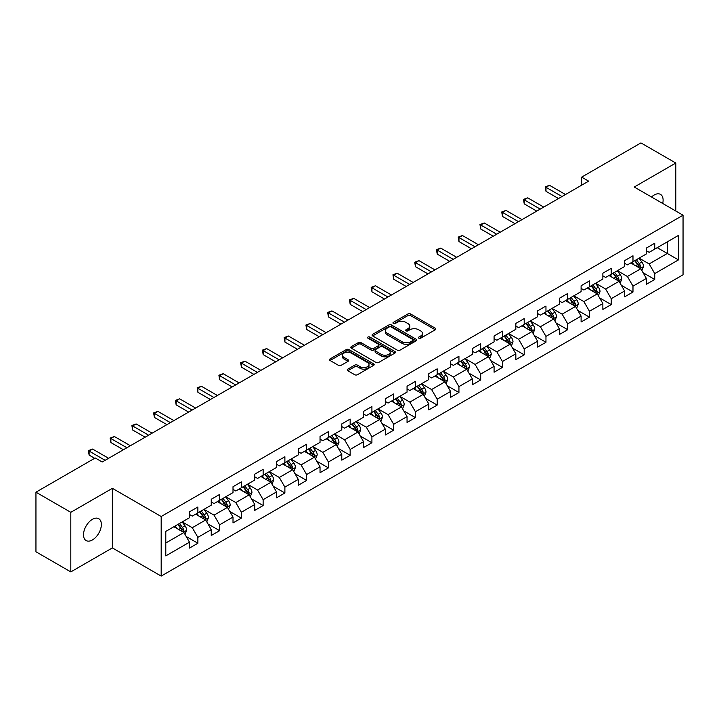 <?xml version="1.0" encoding="UTF-8"?>
<svg xmlns="http://www.w3.org/2000/svg" width="719" height="719" viewBox="0 0 719 719"><rect width="100%" height="100%" fill="white"/><g stroke="black" fill="none" stroke-linecap="round" stroke-linejoin="round"><path stroke-width="1.08" d="M418.809 338.182A1.357 0.782 0 0 0 420.723 338.182L435.274 329.787A1.932 1.114 0 0 0 435.84 328.996A1.932 1.114 0 0 0 435.274 328.206L410.63 313.978A1.932 1.114 0 0 0 407.898 313.978L393.347 322.382A1.357 0.782 0 0 0 392.951 322.93A1.357 0.782 0 0 0 393.347 323.487A1.357 0.782 0 0 0 395.261 323.487L397.149 322.4A6.192 3.577 0 0 1 405.911 322.4L407.961 323.586A6.192 3.577 0 0 1 409.776 326.111A6.192 3.577 0 0 1 407.961 328.646L406.082 329.733A1.357 0.782 0 0 0 405.687 330.282A1.357 0.782 0 0 0 406.082 330.839A1.357 0.782 0 0 0 407.997 330.839L409.875 329.751A6.192 3.577 0 0 1 418.638 329.751L420.696 330.938A6.192 3.577 0 0 1 422.511 333.463A6.192 3.577 0 0 1 420.696 335.989L418.809 337.076A1.357 0.782 0 0 0 418.413 337.633A1.357 0.782 0 0 0 418.809 338.182L418.809 337.076M92.427 539.942A12.618 7.289 120 0 0 100.678 528.816A12.618 7.289 120 0 0 98.746 518.705A12.618 7.289 120 0 0 92.427 519.325A12.618 7.289 120 0 0 84.186 530.451A12.618 7.289 120 0 0 86.118 540.562A12.618 7.289 120 0 0 92.427 539.942M662.702 203.468A12.618 7.289 120 0 0 660.491 194.382A12.618 7.289 120 0 0 654.182 195.002A12.618 7.289 120 0 0 651.522 197.006M347.798 369.144A1.932 1.114 0 0 0 347.232 369.934A1.932 1.114 0 0 0 347.798 370.725L354.71 374.716A1.932 1.114 0 0 0 357.451 374.716L373.601 365.396A1.932 1.114 0 0 0 374.168 364.605A1.932 1.114 0 0 0 373.601 363.814L348.958 349.587A1.932 1.114 0 0 0 346.225 349.587L330.075 358.916A1.932 1.114 0 0 0 329.5 359.707A1.932 1.114 0 0 0 330.075 360.489L338.424 365.315A1.932 1.114 0 0 0 341.157 365.315L348.068 361.324A1.932 1.114 0 0 0 348.643 360.534A1.932 1.114 0 0 0 348.068 359.743L343.934 357.352A5.177 2.993 0 0 1 342.415 355.24A5.177 2.993 0 0 1 345.614 352.472A5.177 2.993 0 0 1 351.258 353.119L367.472 362.493A5.177 2.993 0 0 1 368.991 364.605A5.177 2.993 0 0 1 365.8 367.364A5.177 2.993 0 0 1 360.156 366.717L357.451 365.153A1.932 1.114 0 0 0 354.71 365.153L347.798 369.144L347.798 370.725L354.71 366.762L354.71 365.153M112.371 488.327L70.813 512.323L35.95 492.191L35.95 551.779L70.813 571.902L112.371 547.914L161.182 576.09L161.182 516.512L112.371 488.327L112.371 547.914M675.797 211.027L675.797 163.033L634.239 187.03L683.05 215.215L161.182 516.512M675.797 163.033L640.935 142.91L581.662 177.126L581.662 185.178M35.95 492.191L95.223 457.976L102.197 462.002L588.636 181.152L581.662 177.126M397.283 350.144A1.932 1.114 0 0 0 400.025 350.144L416.175 340.815A1.932 1.114 0 0 0 416.741 340.024A1.932 1.114 0 0 0 416.175 339.233L391.531 325.006A1.932 1.114 0 0 0 388.799 325.006L372.64 334.335A1.932 1.114 0 0 0 372.074 335.126A1.932 1.114 0 0 0 372.64 335.917L397.283 350.144M368.461 338.478A1.357 0.782 0 0 1 369.836 338.667L369.836 337.058L394.893 351.519A1.932 1.114 0 0 1 395.459 352.31A1.932 1.114 0 0 1 394.893 353.101L378.733 362.43A1.932 1.114 0 0 1 376.001 362.43L351.357 348.203L358.269 344.239L358.269 342.63L351.357 346.621A1.932 1.114 0 0 0 350.791 347.412A1.932 1.114 0 0 0 351.357 348.203L351.357 346.621M358.269 344.239A1.932 1.114 0 0 1 361.01 344.239L361.01 342.63A1.932 1.114 0 0 0 358.269 342.63M361.01 342.63L371.004 348.4A1.932 1.114 0 0 0 373.736 348.4L378.329 345.749A1.932 1.114 0 0 0 378.895 344.967A1.932 1.114 0 0 0 378.329 344.176L367.921 338.164A1.357 0.782 0 0 1 367.526 337.615A1.357 0.782 0 0 1 368.362 336.887A1.357 0.782 0 0 1 369.836 337.058M161.182 576.09L683.05 274.793L683.05 215.215M186.221 536.518L197.869 543.24L197.869 537.363L211.251 529.633L211.251 535.511L219.619 530.676L219.619 524.798L233.01 517.069L233.01 522.947L241.377 518.12L241.377 512.243L254.769 504.513L254.769 510.391L263.136 505.556L263.136 499.678L276.518 491.949L276.518 497.827L284.886 493L284.886 487.123L298.277 479.393L298.277 485.271L306.645 480.436L306.645 474.558L320.036 466.829L320.036 472.707L328.403 467.88L328.403 462.002L341.786 454.273L341.786 460.151L350.153 455.316L350.153 449.438L363.544 441.709L363.544 447.586L371.912 442.751L371.912 436.873L385.303 429.144L385.303 435.022L393.67 430.196L393.67 424.318L407.053 416.589L407.053 422.466L415.42 417.631L415.42 411.753L428.812 404.024L428.812 409.902L437.179 405.076L437.179 399.198L450.57 391.469L450.57 397.346L458.938 392.511L458.938 386.633L472.32 378.904L472.32 384.782L480.687 379.956L480.687 374.078L494.079 366.348L494.079 372.226L502.446 367.391L502.446 361.513L515.838 353.784L515.838 359.662L524.205 354.827L524.205 348.949L537.596 341.219L537.596 347.097L545.964 342.271L545.964 336.393L559.346 328.664L559.346 334.542L567.713 329.706L567.713 323.829L581.105 316.099L581.105 321.977L589.472 317.151L589.472 311.273L602.864 303.544L602.864 309.422L611.231 304.586L611.231 298.709L624.613 290.979L624.613 296.857L632.981 292.031L632.981 286.153L646.372 278.424L646.372 284.302L654.739 279.466L654.739 273.588L678.448 259.901L678.448 235.419L667.295 241.863L667.295 253.456L678.448 259.901M197.869 543.24L189.492 548.076L189.492 542.198L165.792 555.886L165.792 531.404L189.492 517.716L189.492 511.838L197.869 507.003L197.869 512.881L211.251 505.151L211.251 499.274L219.619 494.447L219.619 500.325L233.01 492.596L233.01 486.718L241.377 481.883L241.377 487.761L254.769 480.031L254.769 474.154L263.136 469.327L263.136 475.205L276.518 467.476L276.518 461.598L284.886 456.763L284.886 462.641L298.277 454.911L298.277 449.033L306.645 444.207L306.645 450.085L320.036 442.356L320.036 436.478L328.403 431.643L328.403 437.52L341.786 429.791L341.786 423.913L350.153 419.078L350.153 424.956L363.544 417.227L363.544 411.349L371.912 406.523L371.912 412.4L385.303 404.671L385.303 398.793L393.67 393.958L393.67 399.836L407.053 392.107L407.053 386.229L415.42 381.403L415.42 387.28L428.812 379.551L428.812 373.673L437.179 368.838L437.179 374.716L450.57 366.987L450.57 361.109L458.938 356.282L458.938 362.16L472.32 354.431L472.32 348.553L480.687 343.718L480.687 349.596L494.079 341.867L494.079 335.989L502.446 331.153L502.446 337.031L515.838 329.302L515.838 323.424L524.205 318.598L524.205 324.476L537.596 316.746L537.596 310.869L545.964 306.033L545.964 311.911L559.346 304.182L559.346 298.304L567.713 293.478L567.713 299.356L581.105 291.626L581.105 285.749L589.472 280.913L589.472 286.791L602.864 279.062L602.864 273.184L611.231 268.358L611.231 274.236L624.613 266.506L624.613 260.629L632.981 255.793L632.981 261.671L646.372 253.942L646.372 248.064L654.739 243.229L654.739 249.107L678.448 235.419M195.631 514.175L205.67 519.972L192.288 527.701L182.249 521.904M189.492 514.498L192.288 516.107L197.869 512.881M192.288 527.701L197.869 537.363M205.67 519.972L211.251 529.633M217.39 501.61L227.429 507.407L214.046 515.137L203.998 509.34M211.251 501.934L214.046 503.543L219.619 500.325M214.046 515.137L219.619 524.798M227.429 507.407L233.01 517.069M239.148 489.055L249.187 494.852L235.796 502.581L225.757 496.784M233.01 489.378L235.796 490.987L241.377 487.761M235.796 502.581L241.377 512.243M249.187 494.852L254.769 504.513M260.898 476.49L270.946 482.287L257.555 490.016L247.516 484.22M254.769 476.814L257.555 478.423L263.136 475.205M257.555 490.016L263.136 499.678M270.946 482.287L276.518 491.949M282.657 463.935L292.696 469.732L279.314 477.461L269.266 471.664M276.518 464.249L279.314 465.867L284.886 462.641M279.314 477.461L284.886 487.123M292.696 469.732L298.277 479.393M304.416 451.37L314.455 457.167L301.063 464.896L291.024 459.099M298.277 451.694L301.063 453.303L306.645 450.085M301.063 464.896L306.645 474.558M314.455 457.167L320.036 466.829M326.165 438.806L336.213 444.603L322.822 452.341L312.783 446.535M320.036 439.129L322.822 440.738L328.403 437.52M322.822 452.341L328.403 462.002M336.213 444.603L341.786 454.273M347.924 426.25L357.963 432.047L344.581 439.776L334.533 433.979M341.786 426.574L344.581 428.182L350.153 424.956M344.581 439.776L350.153 449.438M357.963 432.047L363.544 441.709M369.683 413.686L379.722 419.483L366.331 427.212L356.291 421.415M363.544 414.009L366.331 415.618L371.912 412.4M366.331 427.212L371.912 436.873M379.722 419.483L385.303 429.144M391.433 401.13L401.481 406.927L388.089 414.656L378.05 408.859M385.303 401.454L388.089 403.062L393.67 399.836M388.089 414.656L393.67 424.318M401.481 406.927L407.053 416.589M413.191 388.566L423.23 394.363L409.848 402.092L399.8 396.295M407.053 388.889L409.848 390.498L415.42 387.28M409.848 402.092L415.42 411.753M423.23 394.363L428.812 404.024M434.95 376.01L444.989 381.807L431.598 389.536L421.559 383.739M428.812 376.325L431.598 377.942L437.179 374.716M431.598 389.536L437.179 399.198M444.989 381.807L450.57 391.469M456.7 363.446L466.748 369.242L453.356 376.972L443.317 371.175M450.57 363.769L453.356 365.378L458.938 362.16M453.356 376.972L458.938 386.633M466.748 369.242L472.32 378.904M478.459 350.881L488.498 356.678L475.115 364.407L465.076 358.61M472.32 351.205L475.115 352.813L480.687 349.596M475.115 364.407L480.687 374.078M488.498 356.678L494.079 366.348M500.217 338.325L510.256 344.122L496.865 351.852L486.826 346.055M494.079 338.649L496.865 340.258L502.446 337.031M496.865 351.852L502.446 361.513M510.256 344.122L515.838 353.784M521.976 325.761L532.015 331.558L518.624 339.287L508.585 333.49M515.838 326.084L518.624 327.693L524.205 324.476M518.624 339.287L524.205 348.949M532.015 331.558L537.596 341.219M543.726 313.205L553.774 319.002L540.382 326.732L530.343 320.935M537.596 313.529L540.382 315.138L545.964 311.911M540.382 326.732L545.964 336.393M553.774 319.002L559.346 328.664M565.485 300.641L575.524 306.438L562.141 314.167L552.093 308.37M559.346 300.964L562.141 302.573L567.713 299.356M562.141 314.167L567.713 323.829M575.524 306.438L581.105 316.099M587.243 288.085L597.282 293.882L583.891 301.612L573.852 295.815M581.105 288.4L583.891 290.018L589.472 286.791M583.891 301.612L589.472 311.273M597.282 293.882L602.864 303.544M608.993 275.521L619.041 281.318L605.65 289.047L595.611 283.25M602.864 275.844L605.65 277.453L611.231 274.236M605.65 289.047L611.231 298.709M619.041 281.318L624.613 290.979M630.752 262.956L640.791 268.753L627.408 276.482L617.36 270.686M624.613 263.28L627.408 264.889L632.981 261.671M627.408 276.482L632.981 286.153M640.791 268.753L646.372 278.424M657.247 247.66L667.295 253.456L649.158 263.927L639.119 258.13M646.372 250.724L649.158 252.333L654.739 249.107M649.158 263.927L654.739 273.588M70.813 512.323L70.813 571.902M165.792 542.998L183.92 532.527L173.881 526.73M183.92 532.527L189.492 542.198M643.092 272.744L654.739 279.466M621.342 285.308L632.981 292.031M599.583 297.864L611.231 304.586M577.824 310.428L589.472 317.151M556.075 322.984L567.713 329.706M534.316 335.548L545.964 342.271M512.557 348.104L524.205 354.827M490.798 360.668L502.446 367.391M469.049 373.233L480.687 379.956M447.29 385.788L458.938 392.511M425.531 398.353L437.179 405.076M403.781 410.909L415.42 417.631M382.023 423.473L393.67 430.196M360.264 436.029L371.912 442.751M338.514 448.593L350.153 455.316M316.755 461.158L328.403 467.88M294.997 473.713L306.645 480.436M273.247 486.278L284.886 493M251.488 498.833L263.136 505.556M229.729 511.398L241.377 518.12M207.98 523.953L219.619 530.676M419.348 338.379L420.696 337.606A6.192 3.577 0 0 0 422.511 335.072L422.511 333.463M409.776 326.111L409.776 327.72A6.192 3.577 0 0 1 407.961 330.255L406.621 331.028M435.274 328.206L435.274 329.787L410.63 315.596A1.932 1.114 0 0 0 407.898 315.596L393.886 323.676M416.148 340.833L391.531 326.615A1.932 1.114 0 0 0 388.799 326.615L372.667 335.926M412.751 340.572A1.357 0.782 0 0 0 413.146 340.024A1.357 0.782 0 0 0 412.751 339.467L391.127 326.983A1.357 0.782 0 0 0 389.204 326.983L387.226 328.125A6.192 3.577 0 0 0 385.411 330.659A6.192 3.577 0 0 0 387.226 333.185L402.011 341.723A6.192 3.577 0 0 0 410.765 341.723L412.751 340.572L412.751 342.19A1.357 0.782 0 0 0 413.146 341.633L413.146 340.024M385.411 330.659L385.411 332.268A6.192 3.577 0 0 0 387.226 334.793L387.226 333.185M412.751 342.19L410.765 343.331A6.192 3.577 0 0 1 402.011 343.331L387.226 334.793M361.01 344.239L371.004 350.009A1.932 1.114 0 0 0 373.736 350.009L378.329 347.367A1.932 1.114 0 0 0 378.895 346.576L378.895 344.967M369.836 338.667L394.866 353.119M381.367 354.386A5.177 2.993 0 0 0 387.011 355.033A5.177 2.993 0 0 0 390.21 352.274A5.177 2.993 0 0 0 388.691 350.162L382.975 346.864A1.932 1.114 0 0 0 380.243 346.864L375.66 349.506A1.932 1.114 0 0 0 375.084 350.297A1.932 1.114 0 0 0 375.66 351.088L381.367 354.386L381.367 355.995A5.177 2.993 0 0 0 387.011 356.642A5.177 2.993 0 0 0 390.21 353.883L390.21 352.274M375.084 350.297L375.084 351.906A1.932 1.114 0 0 0 375.66 352.696L375.66 351.088M381.367 355.995L375.66 352.696M368.991 364.605L368.991 366.214A5.177 2.993 0 0 1 365.8 368.973A5.177 2.993 0 0 1 360.156 368.326L357.451 366.762A1.932 1.114 0 0 0 354.71 366.762M342.415 355.24L342.415 356.849A5.177 2.993 0 0 0 343.934 358.961L343.934 357.352M348.05 361.333L343.934 358.961M373.574 365.405L348.958 351.196A1.932 1.114 0 0 0 346.225 351.196L330.093 360.507M641.896 270.668L643.55 266.488A5.231 3.02 -120 0 0 641.887 262.04L639.011 258.193M633.987 264.826L632.037 262.219M639.982 268.286L640.737 266.713A5.231 3.02 -120 0 0 639.236 263.567L636.36 259.721M635.048 260.476L638.238 264.745A2.66 1.537 60 0 1 638.724 265.554L640.737 266.713M634.688 260.691L637.564 264.529A5.231 3.02 60 0 1 639.056 267.675M561.997 196.53L546 187.3L549.487 185.286L565.485 194.516M558.51 198.543L546 191.326L546 187.3L545.236 186.859L549.487 185.286M546 191.326L545.236 186.859M620.138 283.223L621.8 279.044A5.231 3.02 -120 0 0 620.129 274.595L617.253 270.757M612.237 277.39L610.278 274.784M618.232 280.85L618.978 279.269A5.231 3.02 -120 0 0 617.477 276.123L614.601 272.285M613.289 273.04L616.489 277.3A2.66 1.537 60 0 1 616.974 278.109L618.978 279.269M612.93 273.247L615.806 277.094A5.231 3.02 60 0 1 617.306 280.239M598.379 295.788L600.041 291.608A5.231 3.02 -120 0 0 598.37 287.16L595.494 283.313M590.479 289.955L588.519 287.339M596.473 293.415L597.219 291.833A5.231 3.02 -120 0 0 595.727 288.687L592.842 284.841M591.539 285.605L594.73 289.865A2.66 1.537 60 0 1 595.215 290.674L597.219 291.833M591.171 285.811L594.047 289.649A5.231 3.02 60 0 1 595.548 292.795M540.239 209.094L524.25 199.855L527.728 197.842L543.726 207.081M536.751 211.107L524.25 203.881L524.25 199.855L523.477 199.415L527.728 197.842M524.25 203.881L523.477 199.415M518.489 221.659L502.491 212.42L505.978 210.406L521.976 219.646M515.002 223.663L502.491 216.446L502.491 212.42L501.718 211.979L505.978 210.406M502.491 216.446L501.718 211.979M576.629 308.343L578.283 304.164A5.231 3.02 -120 0 0 576.62 299.715L573.744 295.877M568.72 302.51L566.77 299.904M574.715 305.97L575.461 304.389A5.231 3.02 -120 0 0 573.969 301.252L571.093 297.405M569.781 298.16L572.971 302.42A2.66 1.537 60 0 1 573.456 303.229L575.461 304.389M569.412 298.367L572.297 302.214A5.231 3.02 60 0 1 573.789 305.359M554.87 320.908L556.533 316.728A5.231 3.02 -120 0 0 554.861 312.28L551.985 308.433M546.97 315.075L545.011 312.459M552.965 318.535L553.711 316.953A5.231 3.02 -120 0 0 552.21 313.808L549.334 309.97M548.022 310.725L551.221 314.985A2.66 1.537 60 0 1 551.698 315.794L553.711 316.953M547.662 310.932L550.538 314.778A5.231 3.02 60 0 1 552.039 317.915M533.112 333.472L534.774 329.293A5.231 3.02 -120 0 0 533.103 324.835L530.227 320.998M525.212 327.63L523.252 325.024M531.206 331.091L531.952 329.509A5.231 3.02 -120 0 0 530.46 326.372L527.575 322.525M526.272 323.28L529.463 327.549A2.66 1.537 60 0 1 529.948 328.358L531.952 329.509M525.904 323.496L528.78 327.334A5.231 3.02 60 0 1 530.28 330.479M496.73 234.214L480.732 224.984L484.22 222.971L500.217 232.201M493.243 236.227L480.732 229.002L480.732 224.984L479.968 224.535L484.22 222.971M480.732 229.002L479.968 224.535M474.971 246.779L458.974 237.54L462.461 235.526L478.459 244.766M471.484 248.792L458.974 241.566L458.974 237.54L458.21 237.099L462.461 235.526M458.974 241.566L458.21 237.099M453.222 259.334L437.224 250.104L440.711 248.091L456.709 257.321M449.735 261.348L437.224 254.131L437.224 250.104L436.451 249.655L440.711 248.091M437.224 254.131L436.451 249.655M509.744 343.826L513.015 341.849A5.231 3.02 -120 0 0 511.353 337.4L508.468 333.553M503.453 340.195L501.503 337.579M511.362 346.028L512.98 341.947M509.447 343.655L510.193 342.073A5.231 3.02 -120 0 0 508.701 338.928L505.825 335.09M504.513 335.845L507.704 340.105A2.66 1.537 60 0 1 508.189 340.914L510.193 342.073M504.145 336.052L507.03 339.898A5.231 3.02 60 0 1 508.522 343.044M431.463 271.899L415.465 262.66L418.952 260.646L434.95 269.886M427.976 273.912L415.465 266.686L415.465 262.66L414.701 262.219L418.952 260.646M415.465 266.686L414.701 262.219M489.603 358.592L491.266 354.413A5.231 3.02 -120 0 0 489.594 349.964L486.718 346.118M481.694 352.75L479.744 350.144M487.689 356.211L488.444 354.638A5.231 3.02 -120 0 0 486.943 351.492L484.067 347.645M482.755 348.4L485.954 352.669A2.66 1.537 60 0 1 486.43 353.478L488.444 354.638M482.395 348.616L485.271 352.454A5.231 3.02 60 0 1 486.763 355.599M409.704 284.454L393.706 275.224L397.194 273.211L413.191 282.441M406.217 286.468L393.706 279.251L393.706 275.224L392.942 274.784L397.194 273.211M393.706 279.251L392.942 274.784M467.844 371.148L469.507 366.969A5.231 3.02 -120 0 0 467.835 362.52L464.959 358.682M459.944 365.315L457.985 362.709M465.939 368.775L466.685 367.193A5.231 3.02 -120 0 0 465.193 364.048L462.308 360.21M461.005 360.965L464.195 365.225A2.66 1.537 60 0 1 464.681 366.034L466.685 367.193M460.636 361.172L463.512 365.018A5.231 3.02 60 0 1 465.013 368.164M387.954 297.019L371.957 287.78L375.444 285.767L391.433 295.006M384.467 299.032L371.957 291.806L371.957 287.78L371.184 287.339L375.444 285.767M371.957 291.806L371.184 287.339M446.095 383.712L447.748 379.533A5.231 3.02 -120 0 0 446.086 375.084L443.201 371.238M438.186 377.879L436.235 375.264M444.18 381.34L444.926 379.758A5.231 3.02 -120 0 0 443.434 376.612L440.558 372.766M439.246 373.529L442.437 377.79A2.66 1.537 60 0 1 442.922 378.598L444.926 379.758M438.878 373.736L441.763 377.574A5.231 3.02 60 0 1 443.255 380.719M366.196 309.583L350.198 300.344L353.685 298.331L369.683 307.57M362.709 311.588L350.198 304.371L350.198 300.344L349.434 299.904L353.685 298.331M350.198 304.371L349.434 299.904M424.336 396.277L425.999 392.089A5.231 3.02 -120 0 0 424.327 387.64L421.451 383.802M416.427 390.435L414.477 387.829M422.421 393.895L423.176 392.313A5.231 3.02 -120 0 0 421.676 389.177L418.8 385.33M417.487 386.085L420.678 390.345A2.66 1.537 60 0 1 421.163 391.154L423.176 392.313M417.128 386.292L420.004 390.138A5.231 3.02 60 0 1 421.496 393.284M344.437 322.139L328.439 312.909L331.926 310.896L347.924 320.126M340.95 324.152L328.439 316.926L328.439 312.909L327.675 312.459L331.926 310.896M328.439 316.926L327.675 312.459M402.577 408.832L404.24 404.653A5.231 3.02 -120 0 0 402.568 400.204L399.692 396.358M394.677 403L392.718 400.384M400.672 406.46L401.418 404.878A5.231 3.02 -120 0 0 399.917 401.732L397.041 397.895M395.738 398.65L398.928 402.91A2.66 1.537 60 0 1 399.413 403.719L401.418 404.878M395.369 398.856L398.245 402.703A5.231 3.02 60 0 1 399.746 405.84M322.678 334.703L306.689 325.464L310.177 323.451L326.165 332.69M319.191 336.717L306.689 329.491L306.689 325.464L305.917 325.024L310.177 323.451M306.689 329.491L305.917 325.024M380.827 421.397L382.481 417.218A5.231 3.02 -120 0 0 380.818 412.76L377.933 408.922M372.918 415.555L370.959 412.949M378.913 419.015L379.659 417.433A5.231 3.02 -120 0 0 378.167 414.297L375.282 410.45M373.979 411.205L377.169 415.474A2.66 1.537 60 0 1 377.655 416.283L379.659 417.433M373.61 411.421L376.495 415.258A5.231 3.02 60 0 1 377.987 418.404M300.928 347.259L284.931 338.029L288.418 336.016L304.416 345.246M297.441 349.272L284.931 342.055L284.931 338.029L284.167 337.579L288.418 336.016M284.931 342.055L284.167 337.579M359.069 433.952L360.722 429.773A5.231 3.02 -120 0 0 359.06 425.324L356.184 421.478M351.16 428.12L349.209 425.504M357.154 431.58L357.909 429.998A5.231 3.02 -120 0 0 356.408 426.852L353.532 423.015M352.22 423.77L355.411 428.03A2.66 1.537 60 0 1 355.896 428.839L357.909 429.998M351.861 423.976L354.737 427.823A5.231 3.02 60 0 1 356.229 430.969M279.17 359.824L263.172 350.584L266.659 348.571L282.657 357.81M275.683 361.837L263.172 354.611L263.172 350.584L262.408 350.144L266.659 348.571M263.172 354.611L262.408 350.144M337.31 446.517L338.973 442.338A5.231 3.02 -120 0 0 337.301 437.889L334.425 434.042M329.41 440.675L327.451 438.069M335.405 444.135L336.15 442.562A5.231 3.02 -120 0 0 334.65 439.417L331.774 435.57M330.461 436.325L333.661 440.594A2.66 1.537 60 0 1 334.146 441.403L336.15 442.562M330.102 436.541L332.978 440.379A5.231 3.02 60 0 1 334.479 443.524M257.411 372.379L241.422 363.149L244.9 361.136L260.898 370.366M253.924 374.392L241.422 367.175L241.422 363.149L240.649 362.709L244.9 361.136M241.422 367.175L240.649 362.709M315.56 459.073L317.214 454.893A5.231 3.02 -120 0 0 315.551 450.445L312.666 446.607M307.651 453.24L305.692 450.633M313.646 456.7L314.392 455.118A5.231 3.02 -120 0 0 312.9 451.972L310.015 448.135M308.712 448.89L311.902 453.15A2.66 1.537 60 0 1 312.388 453.959L314.392 455.118M308.343 449.096L311.219 452.943A5.231 3.02 60 0 1 312.72 456.089M235.661 384.944L219.663 375.704L223.151 373.691L239.148 382.93M232.174 386.957L219.663 379.731L219.663 375.704L218.9 375.264L223.151 373.691M219.663 379.731L218.9 375.264M293.801 471.637L295.455 467.458A5.231 3.02 -120 0 0 293.792 463.009L290.916 459.162M285.892 465.804L283.942 463.189M291.887 469.264L292.633 467.683A5.231 3.02 -120 0 0 291.141 464.537L288.265 460.69M286.953 461.454L290.143 465.714A2.66 1.537 60 0 1 290.629 466.523L292.633 467.683M286.593 461.661L289.469 465.499A5.231 3.02 60 0 1 290.961 468.644M213.903 397.508L197.905 388.269L201.392 386.256L217.39 395.495M210.415 399.512L197.905 392.295L197.905 388.269L197.141 387.829L201.392 386.256M197.905 392.295L197.141 387.829M272.043 484.202L273.705 480.022A5.231 3.02 -120 0 0 272.034 475.565L269.158 471.727M264.143 478.36L262.183 475.753M270.137 481.82L270.883 480.238A5.231 3.02 -120 0 0 269.382 477.101L266.506 473.255M265.194 474.01L268.394 478.27A2.66 1.537 60 0 1 268.87 479.079L270.883 480.238M264.835 474.225L267.711 478.063A5.231 3.02 60 0 1 269.212 481.209M192.144 410.064L176.146 400.834L179.633 398.82L195.631 408.05M188.657 412.077L176.146 404.851L176.146 400.834L175.382 400.384L179.633 398.82M176.146 404.851L175.382 400.384M250.284 496.757L251.947 492.578A5.231 3.02 -120 0 0 250.275 488.129L247.399 484.282M242.384 490.924L240.425 488.309M248.379 494.384L249.125 492.803A5.231 3.02 -120 0 0 247.633 489.657L244.748 485.819M243.444 486.574L246.635 490.834A2.66 1.537 60 0 1 247.12 491.643L249.125 492.803M243.076 486.781L245.952 490.628A5.231 3.02 60 0 1 247.453 493.764M170.394 422.628L154.396 413.389L157.883 411.376L173.881 420.615M166.907 424.641L154.396 417.415L154.396 413.389L153.623 412.949L157.883 411.376M154.396 417.415L153.623 412.949M228.534 509.322L230.188 505.142A5.231 3.02 -120 0 0 228.525 500.685L225.64 496.847M220.625 503.48L218.675 500.873M226.62 506.94L227.366 505.358A5.231 3.02 -120 0 0 225.874 502.221L222.998 498.375M221.686 499.13L224.876 503.399A2.66 1.537 60 0 1 225.362 504.208L227.366 505.358M221.317 499.346L224.202 503.183A5.231 3.02 60 0 1 225.694 506.329M148.635 435.184L132.638 425.954L136.125 423.94L152.122 433.171M145.148 437.197L132.638 429.98L132.638 425.954L131.874 425.504L136.125 423.94M132.638 429.98L131.874 425.504M206.775 521.877L208.438 517.698A5.231 3.02 -120 0 0 206.766 513.249L203.89 509.411M198.875 516.044L196.916 513.429M204.861 519.504L205.616 517.923A5.231 3.02 -120 0 0 204.115 514.777L201.239 510.939M199.927 511.694L203.126 515.954A2.66 1.537 60 0 1 203.603 516.763L205.616 517.923M199.567 511.901L202.443 515.748A5.231 3.02 60 0 1 203.944 518.893M126.877 447.748L110.879 438.509L114.366 436.496L130.364 445.735M123.389 449.761L110.879 442.536L110.879 438.509L110.115 438.069L114.366 436.496M110.879 442.536L110.115 438.069M185.017 534.442L186.679 530.263A5.231 3.02 -120 0 0 185.008 525.814L182.132 521.967M177.117 528.6L175.157 525.993M183.111 532.069L183.857 530.487A5.231 3.02 -120 0 0 182.365 527.342L179.48 523.495M178.177 524.25L181.368 528.519A2.66 1.537 60 0 1 181.853 529.328L183.857 530.487M177.809 524.466L180.685 528.303A5.231 3.02 60 0 1 182.186 531.449M105.127 460.304L89.129 451.074L92.616 449.06L108.605 458.291M94.665 458.291L89.129 455.1L89.129 451.074L88.356 450.633L92.616 449.06M89.129 455.1L88.356 450.633M420.696 337.606L420.696 335.989M406.082 330.839L406.082 329.733M407.961 330.255L407.961 328.646M393.347 323.487L393.347 322.382M407.898 315.596L407.898 313.978M410.63 315.596L410.63 313.978M372.64 335.917L372.64 334.335M388.799 326.615L388.799 325.006M391.531 326.615L391.531 325.006M416.175 340.815L416.175 339.233M402.011 343.331L402.011 341.723M410.765 343.331L410.765 341.723M371.004 350.009L371.004 348.4M373.736 350.009L373.736 348.4M378.329 347.367L378.329 345.749M394.893 353.101L394.893 351.519M357.451 366.762L357.451 365.153M360.156 368.326L360.156 366.717M348.068 361.324L348.068 359.743M330.075 360.489L330.075 358.916M346.225 351.196L346.225 349.587M348.958 351.196L348.958 349.587M373.601 365.396L373.601 363.814M640.278 268.457L643.523 266.587M639.236 263.567L641.887 262.04M635.515 265.715L637.564 264.529M618.52 281.021L621.764 279.152M617.477 276.123L620.129 274.595M613.765 278.271L615.806 277.094M596.761 293.577L600.006 291.707M595.727 288.687L598.37 287.16M592.007 290.836L594.047 289.649M575.011 306.141L578.256 304.272M573.969 301.252L576.62 299.715M570.248 303.391L572.297 302.214M553.253 318.706L556.497 316.827M552.21 313.808L554.861 312.28M548.498 315.956L550.538 314.778M531.494 331.261L534.738 329.392M530.46 326.372L533.103 324.835M526.739 328.511L528.78 327.334M508.701 338.928L511.353 337.4M504.981 341.076L507.03 339.898M487.985 356.381L491.23 354.512M486.943 351.492L489.594 349.964M483.231 353.64L485.271 352.454M466.227 368.946L469.471 367.076M465.193 364.048L467.835 362.52M461.472 366.196L463.512 365.018M444.477 381.501L447.712 379.632M443.434 376.612L446.086 375.084M439.713 378.76L441.763 377.574M422.718 394.066L425.963 392.197M421.676 389.177L424.327 387.64M417.964 391.316L420.004 390.138M400.959 406.63L404.204 404.752M399.917 401.732L402.568 400.204M396.205 403.88L398.245 402.703M379.21 419.186L382.445 417.317M378.167 414.297L380.818 412.76M374.446 416.436L376.495 415.258M357.451 431.751L360.695 429.872M356.408 426.852L359.06 425.324M352.687 429L354.737 427.823M335.692 444.306L338.937 442.437M334.65 439.417L337.301 437.889M330.938 441.565L332.978 440.379M313.942 456.871L317.178 455.001M312.9 451.972L315.551 450.445M309.179 454.12L311.219 452.943M292.184 469.426L295.428 467.557M291.141 464.537L293.792 463.009M287.42 466.685L289.469 465.499M270.425 481.991L273.669 480.121M269.382 477.101L272.034 475.565M265.671 479.24L267.711 478.063M248.666 494.555L251.911 492.677M247.633 489.657L250.275 488.129M243.912 491.805L245.952 490.628M226.916 507.111L230.161 505.241M225.874 502.221L228.525 500.685M222.153 504.361L224.202 503.183M205.158 519.675L208.402 517.797M204.115 514.777L206.766 513.249M200.403 516.925L202.443 515.748M183.399 532.231L186.643 530.361M182.365 527.342L185.008 525.814M178.645 529.49L180.685 528.303"/></g></svg>
